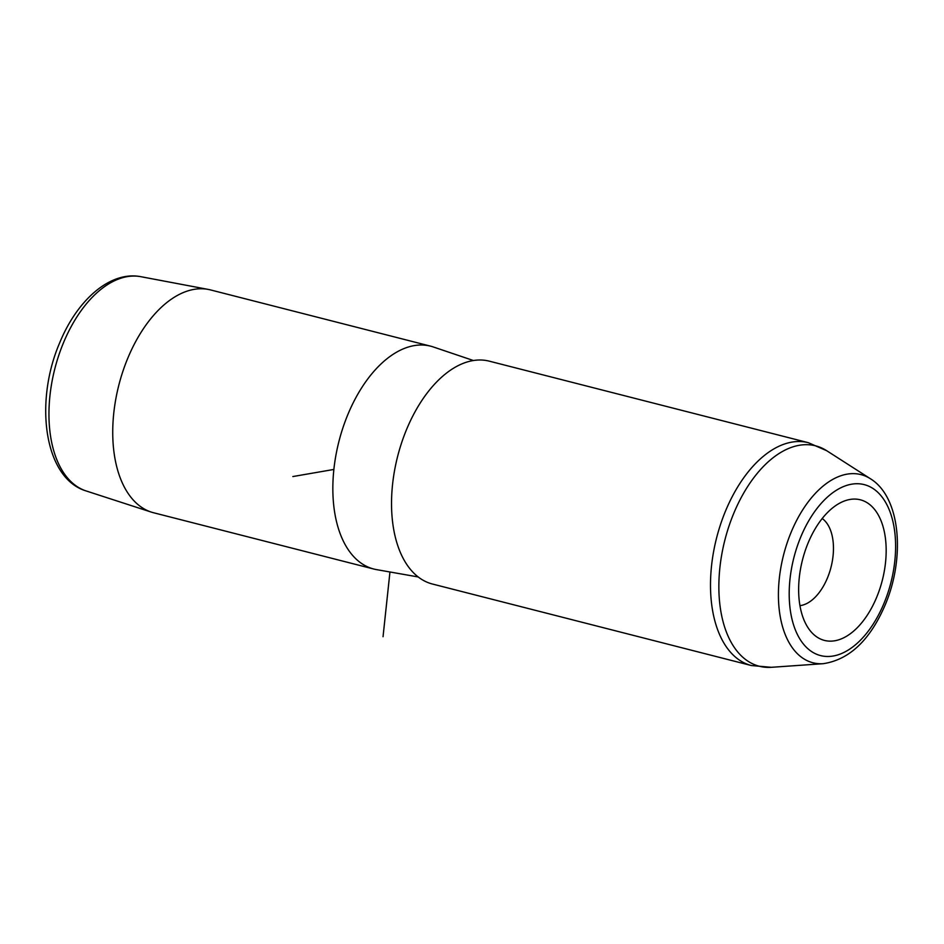 <?xml version="1.0" encoding="UTF-8"?>
<svg xmlns="http://www.w3.org/2000/svg" width="944" height="944" viewBox="0 0 944 944"><rect width="100%" height="100%" fill="white"/><g stroke="black" fill="none" stroke-linecap="round" stroke-linejoin="round"><path stroke-width="1.42" d="M430.653 346.177L210.547 289.926A115.003 65.301 104.3 0 0 208.246 289.419A115.003 65.301 104.3 0 0 127.841 358.071A115.003 65.301 104.3 0 0 151.335 512.108A115.003 65.301 104.3 0 0 153.601 512.757L373.706 569.008A115.003 65.301 -75.7 0 1 347.947 414.322A115.003 65.301 -75.7 0 1 430.653 346.177A115.003 65.301 -75.7 0 1 433.355 346.979L473.451 360.537M418.145 576.949L376.467 569.61A115.003 65.301 -75.7 0 1 373.706 569.008M406.64 429.319A115.003 65.301 -75.7 0 1 489.358 361.174L808.312 442.689A115.003 65.301 -75.7 0 0 725.606 510.834A115.003 65.301 -75.7 0 0 751.365 665.532L432.411 584.017A115.003 65.301 -75.7 0 1 406.64 429.319M808.182 542.8A72.558 41.206 -75.7 0 1 842.98 501.559A72.558 41.206 -75.7 0 1 881.967 523.212A72.558 41.206 -75.7 0 1 876.622 597.399A72.558 41.206 -75.7 0 1 810.023 630.521A72.558 41.206 -75.7 0 1 808.182 542.8M822.2 518.527A45.996 26.125 -75.7 0 1 827.416 578.035A45.996 26.125 -75.7 0 1 799.934 605.647M333.846 469.451L292.841 476.555M389.955 571.981L383.04 636.728M140.833 276.686C110.011 270.704 77.113 300.192 59.708 342.755C34.137 402.002 44.014 478.278 86.081 490.927A110.637 62.823 -75.7 0 1 63.484 342.743A110.637 62.823 -75.7 0 1 140.833 276.686L208.246 289.419M884.009 603.299A88.217 50.091 -75.7 0 1 809.209 649.826A88.217 50.091 -75.7 0 1 800.795 536.9A88.217 50.091 -75.7 0 1 875.584 490.373A88.217 50.091 -75.7 0 1 884.009 603.299M870.462 478.773C900.694 497.346 905.367 557.585 885.165 604.951C870.038 640.138 849.388 659.726 823.203 663.691A97.102 55.141 -75.7 0 1 791.166 532.168A97.102 55.141 -75.7 0 1 870.462 478.773L826.684 450.701L808.312 442.689M823.203 663.691L771.331 667.314A113.74 64.593 -75.7 0 1 733.795 513.253A113.74 64.593 -75.7 0 1 826.684 450.701M86.081 490.927L151.335 512.108M771.331 667.314L751.365 665.532"/></g></svg>
